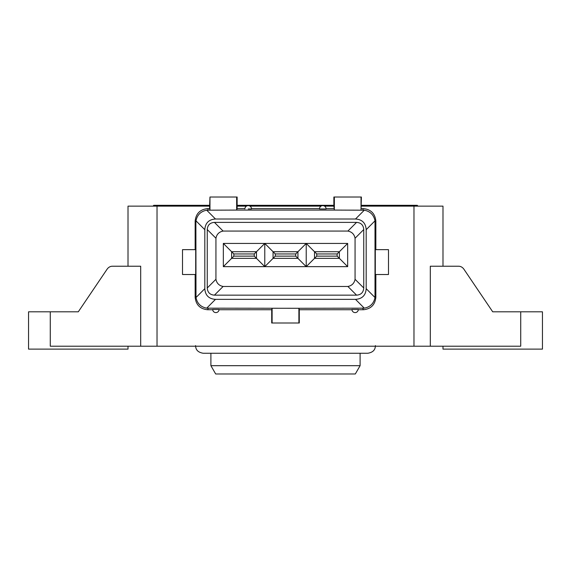 <?xml version="1.0" encoding="UTF-8"?>
<svg xmlns="http://www.w3.org/2000/svg" width="571" height="571" viewBox="0 0 571 571"><rect width="100%" height="100%" fill="white"/><g stroke="black" fill="none" stroke-linecap="round" stroke-linejoin="round"><path stroke-width="0.86" d="M215.874 309.468L219.057 309.468A3.183 3.183 0 0 1 215.874 312.601A3.183 3.183 0 0 1 212.69 309.468L215.874 309.468M50.277 311.816L50.277 346.212L140.687 346.212L140.687 266.229L112.351 266.229A8.287 6.852 -90 0 0 107.048 269.269L78.284 311.816L28.55 311.816L28.55 349.117L128.011 349.117L128.011 346.212M442.989 346.212L442.989 349.117L542.45 349.117L542.45 311.816L492.716 311.816L463.952 269.269A8.287 6.852 90 0 0 458.649 266.229L430.313 266.229L430.313 346.212L520.723 346.212L520.723 311.816M326.112 208.95L319.482 208.95A3.319 3.319 0 0 1 322.801 205.631A3.319 3.319 0 0 1 326.112 208.95M248.199 208.95L251.518 208.95L248.199 208.95M285.5 365.69L360.101 365.69L355.312 373.984L215.688 373.984L210.899 365.69L285.5 365.69M295.714 253.945L297.934 251.725L273.066 251.725L264.78 243.432L256.486 251.725L256.486 258.356L264.78 266.643L223.332 266.643L223.332 243.432L264.78 243.432L264.78 266.643L273.066 258.356L273.066 251.725L275.286 253.945L295.714 253.945L295.714 256.136L275.286 256.136L275.286 253.945M316.734 256.136L306.22 266.643L297.934 258.356L297.934 251.725L306.22 243.432L316.734 253.945L337.154 253.945L337.154 256.136L316.734 256.136L316.734 253.945M337.154 253.945L339.374 251.725L314.514 251.725L314.514 258.356L339.374 258.356L347.668 266.643L306.22 266.643L306.22 243.432L347.668 243.432L339.374 251.725L339.374 258.356L337.154 256.136M254.266 256.136L233.846 256.136L233.846 253.945L254.266 253.945L254.266 256.136L256.486 258.356L231.626 258.356L231.626 251.725L233.846 253.945M233.846 256.136L223.332 266.643M254.266 253.945L256.486 251.725L231.626 251.725L223.332 243.432M275.286 256.136L273.066 258.356L297.934 258.356L295.714 256.136M306.22 266.643L264.78 266.643M264.78 243.432L306.22 243.432M347.668 243.432L347.668 266.643M363.741 229.563L355.062 238.243L355.062 279.29C354.277 283.295 351.886 285.686 347.882 286.471L223.118 286.471C219.114 285.686 216.723 283.295 215.938 279.29L215.938 238.243C216.723 234.246 219.114 231.847 223.118 231.069L347.882 231.069L356.561 222.39C361.029 222.704 363.427 225.095 363.741 229.563L363.741 287.97C363.427 292.445 361.029 294.836 356.561 295.15L214.439 295.15C209.971 294.836 207.573 292.445 207.259 287.97L207.259 229.563C207.573 225.095 209.971 222.704 214.439 222.39L356.561 222.39M355.062 238.243C354.277 234.246 351.886 231.847 347.882 231.069M182.513 274.515L182.513 249.648L195.703 249.648L195.703 274.515L182.513 274.515M388.487 274.515L388.487 249.648L375.297 249.648L375.297 274.515L388.487 274.515M366.189 288.676C365.733 295.343 362.178 298.904 355.519 299.361L215.481 299.361C208.822 298.904 205.267 295.343 204.811 288.676L204.811 229.692C205.267 223.025 208.822 219.464 215.481 219.007L355.519 219.007C362.178 219.464 365.733 223.025 366.189 229.692L366.189 288.676L375.004 297.534L375.004 220.834L366.189 229.692M128.011 266.229L128.011 206.138L209.614 206.138L209.971 197.016L209.971 210.078L209.614 208.622L207.587 208.622C200.086 209.414 195.946 213.554 195.154 221.056L195.882 222.512L195.996 297.534L204.811 288.676M209.614 206.138L209.614 208.622M209.971 197.016L236.651 197.016L236.651 210.078L206.702 210.192C200.764 211.356 197.195 214.91 195.996 220.834L195.882 222.512M324.556 206.138L333.864 206.138L333.864 197.016L334.349 197.016L334.349 210.078L236.651 210.078L237.136 208.622L237.136 197.016L236.651 197.016M375.004 220.834C373.812 214.91 370.244 211.363 364.298 210.192L334.349 210.078L333.864 206.138M361.029 197.016L361.029 210.078L361.386 197.016L334.349 197.016M375.004 297.534C373.805 303.458 370.236 307.005 364.298 308.176L298.89 308.283L299.29 309.703L299.29 323.008L298.89 323.008L298.89 308.283L206.702 308.176C200.756 307.005 197.188 303.458 195.996 297.534M298.89 323.008L272.11 323.008L272.11 308.283L271.71 309.703L271.71 323.008L271.71 309.703M272.11 323.008L271.71 323.008M375.846 249.648L375.846 221.056C375.054 213.554 370.914 209.414 363.413 208.622L361.386 208.622M237.136 208.622L244.902 208.622M251.497 208.622L319.503 208.622M326.098 208.622L333.864 208.622M375.846 274.515L375.846 297.313C375.054 304.807 370.914 308.954 363.413 309.746L358.288 309.746M351.957 309.746L299.29 309.746M271.71 309.746L219.043 309.746M212.712 309.746L207.587 309.746C200.086 308.954 195.946 304.807 195.154 297.313L195.154 274.515M195.154 249.648L195.154 221.056M140.687 346.212L430.313 346.212M237.136 206.138L246.444 206.138M249.955 206.138L321.045 206.138M361.386 206.138L442.989 206.138L442.989 266.229M153.049 206.138A12.434 12.434 0 0 0 153.727 205.31A12.434 12.434 0 0 1 153.049 206.138M153.727 205.31L209.614 205.31M361.386 205.31L417.273 205.31A12.434 12.434 0 0 0 417.951 206.138A12.434 12.434 0 0 1 417.273 205.31M237.136 205.31L333.864 205.31M351.943 309.468L358.31 309.468L351.943 309.468A3.183 3.183 0 0 0 355.126 312.601A3.183 3.183 0 0 0 358.31 309.468M215.938 238.243L207.259 229.563M214.439 222.39L223.118 231.069M207.259 287.97L215.938 279.29M223.118 286.471L214.439 295.15M356.561 295.15L347.882 286.471M355.062 279.29L363.741 287.97M215.481 219.007L206.702 210.192M364.298 210.192L355.519 219.007M299.29 309.703L299.29 323.008M355.519 299.361L364.298 308.176M206.702 308.176L215.481 299.361M195.996 220.834L204.811 229.692M208.315 210.078L207.587 208.622M363.413 208.622L362.685 210.078M362.685 308.283L363.413 309.746M207.587 309.746L208.315 308.283M195.154 297.313L195.882 295.857M375.846 221.056L375.118 222.512M375.846 297.313L375.118 295.857M157.025 205.31L157.025 346.212M413.975 205.31L413.975 346.212M212.69 309.468L219.057 309.468M251.518 208.95A3.319 3.319 0 0 0 248.199 205.631A3.319 3.319 0 0 0 244.888 208.95M360.101 353.263L360.101 365.69M210.899 353.263L210.899 365.69M375.433 345.591C375.268 347.932 374.911 352.079 367.767 353.263L203.233 353.263C196.089 352.079 195.732 347.932 195.567 345.591"/></g></svg>
